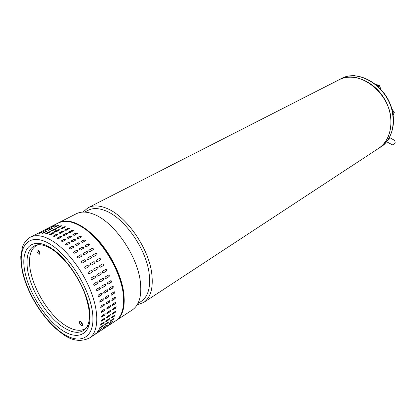 <?xml version="1.0" encoding="UTF-8"?>
<svg xmlns="http://www.w3.org/2000/svg" width="416" height="416" viewBox="0 0 416 416"><rect width="100%" height="100%" fill="white"/><g stroke="black" fill="none" stroke-linecap="round" stroke-linejoin="round"><path stroke-width="0.62" d="M393.416 139.854L393.765 139.927C395.756 141.612 395.616 143.239 393.328 144.81L392.35 144.784L386.558 141.721M378.274 148.585L378.7 148.304C386.428 142.896 390.52 134.54 390.972 123.245C392.59 94.494 358.79 67.553 338.541 80.044L88.488 207.548M82.992 212.087L88.041 207.776C92.914 205.228 98.873 205.317 105.924 208.036C125.684 215.176 148.616 247.619 151.736 273.343C153.468 287.664 150.8 297.362 143.733 302.442L137.082 304.954M141.076 301.454L141.445 301.21C148.247 296.338 150.8 287.009 149.11 273.229C146.073 248.591 124.15 217.547 105.227 210.636C98.431 207.99 92.69 207.896 88.005 210.361L84.625 212.092M132.132 310.05L132.517 309.795C139.5 304.767 142.059 295.032 140.187 280.587C136.817 254.639 113.625 221.692 93.881 214.308C86.835 211.494 80.902 211.349 76.086 213.871L59.259 222.451M58.703 222.737L58.828 222.669C68.765 218.244 81.136 223.267 95.935 237.744C109.559 251.935 120.645 273.447 123.495 291.06C125.575 305.677 123.188 315.463 116.329 320.414L115.814 320.746M68.297 228.15L69.352 228.576M53.976 232.825L55.864 229.273M56.196 228.805L57.455 227.318M81.463 236.881L80.397 236.023M51.501 249.002C46.925 245.996 42.448 244.561 38.074 244.702C29.266 246.454 25.714 254.431 27.409 268.622C29.947 288.579 45.708 315.016 61.792 326.243C72.93 333.908 81.25 334.313 86.757 327.454C89.768 321.339 91.572 314.798 85.181 294.637C81.442 284.19 75.327 273.603 66.836 262.886C61.069 256.417 56.129 251.898 52.005 249.324M40.43 232.206L36.312 234.218L40.43 232.206M43.347 231.561L39.151 233.449L43.347 231.561M46.545 231.494L43.628 232.991L42.281 233.256L45.599 231.452L46.935 231.182L46.545 231.494M49.998 232.019L47.076 233.527L45.677 233.646L48.984 231.806L50.378 231.681L49.998 232.019M53.669 233.137L50.742 234.655L49.296 234.634L52.598 232.757L54.038 232.773L53.669 233.137M57.517 234.848L54.59 236.376L53.108 236.2L56.399 234.296L57.876 234.468L57.517 234.848M42.536 231.026L46.602 229.029L42.567 231.088M45.37 230.209L49.514 228.337L45.458 230.407M48.5 229.97L51.381 228.493L52.712 228.223L49.447 230.006L48.11 230.272L48.5 229.97L48.344 230.35M51.891 230.313L54.777 228.831L56.165 228.701L52.905 230.521L51.511 230.646L51.891 230.313L51.641 230.776M55.505 231.249L58.396 229.757L59.831 229.772L56.581 231.629L55.141 231.603L55.505 231.249L55.224 231.764M59.311 232.778L62.202 231.27L63.674 231.442L60.429 233.324L58.952 233.147L59.311 232.778L59.01 233.329M48.256 228.108L52.286 226.132L48.287 228.171M51.106 227.282L55.214 225.43L51.189 227.479M54.246 227.027L57.096 225.566L58.422 225.3L55.198 227.058L53.862 227.318L54.246 227.027L54.096 227.401M57.647 227.354L60.497 225.888L61.88 225.758L58.666 227.557L57.278 227.677L57.647 227.354L57.408 227.807M61.272 228.27L64.126 226.793L65.556 226.814L62.348 228.639L60.913 228.618L61.272 228.27L60.996 228.774M65.078 229.772L67.938 228.285L69.399 228.457L66.201 230.313L64.73 230.136L65.078 229.772L64.782 230.313M57.252 238.701L57.06 238.342L57.413 237.957L60.346 236.418L61.651 236.387L61.844 236.746L58.568 238.675L57.252 238.701M63.107 235.617L62.91 235.264L63.258 234.889L66.149 233.366L67.449 233.334L67.647 233.693L64.407 235.596L63.107 235.617M68.884 232.575L68.687 232.222L69.025 231.852L71.885 230.355L73.174 230.324L73.372 230.682L70.179 232.554L68.884 232.575M38.267 244.686C31.184 247.536 28.408 255.226 29.936 267.758C32.157 284.024 42.791 304.522 55.624 317.465C68.442 330.413 82.358 334.35 88.405 325.572M38.568 254.03L39.494 254.197C40.139 253.042 39.666 251.69 38.08 250.141L37.159 249.98C36.514 251.129 36.982 252.481 38.568 254.03M37.903 250.042L39.837 253.562M81.177 325.39L82.28 325.603C82.857 324.516 82.368 323.222 80.818 321.724L79.721 321.511C79.144 322.598 79.628 323.892 81.177 325.39M80.46 321.521L82.576 324.938M104.255 328.333L115.679 320.84C121.415 316.81 124.036 309.135 123.542 297.814C122.699 273.536 101.332 237.832 80.787 226.314C71.646 221.052 64.095 219.955 58.136 223.023L30.295 237.219C36.062 234.244 43.519 235.544 52.666 241.114C67.439 250.349 83.574 271.742 91.458 292.895C99.372 314.07 98.202 332.192 89.57 337.969L89.398 338.083M107.541 325.728L110.62 323.762L107.541 325.728M109.418 323.284L112.528 321.344L108.919 324.038L109.418 323.284M110.926 320.32L114.062 318.406L113.214 319.472L110.531 321.225L110.079 321.396L110.926 320.32M112.034 316.862L115.201 314.969L114.447 316.155L111.758 317.902L111.285 318.053L112.034 316.862M112.731 312.941L115.918 311.074L115.274 312.369L112.575 314.111L112.091 314.241L112.731 312.941M112.996 308.604L116.199 306.753L115.674 308.152L112.965 309.889L112.471 310.008L112.996 308.604M112.819 303.893L116.033 302.058L115.638 303.55L112.913 305.282L112.424 305.391L112.819 303.893M112.2 298.86L115.414 297.04L115.159 298.61L112.424 300.336L111.951 300.44L112.2 298.86M111.145 293.571L114.343 291.756L114.244 293.4L111.493 295.11L111.046 295.22L111.145 293.571M109.658 288.08L112.424 286.38L113.324 286.681L113.012 287.877L110.126 289.671L109.226 289.375L109.658 288.08M107.754 282.459L110.531 280.779L111.14 280.732L111.524 281.19L111.244 282.298L108.342 284.086L107.728 284.133L107.344 283.67L107.754 282.459M105.451 276.786L108.482 275.023C109.444 275.293 109.595 275.87 108.94 276.744L105.903 278.507C104.952 278.236 104.801 277.659 105.451 276.786M102.788 271.118L105.732 269.402C106.803 269.573 107.026 270.135 106.387 271.081L103.444 272.808C102.367 272.631 102.149 272.069 102.788 271.118M99.788 265.543L102.632 263.884C103.813 263.931 104.099 264.467 103.49 265.491L100.641 267.15C99.46 267.103 99.18 266.562 99.788 265.543M96.491 260.12L99.31 258.502C100.495 258.461 100.838 258.955 100.344 259.995L97.464 261.659C96.283 261.7 95.935 261.201 96.424 260.161L96.34 260.234M92.94 254.93L95.768 253.328C96.897 253.224 97.297 253.677 96.959 254.675L93.98 256.391C92.851 256.495 92.456 256.043 92.789 255.044L92.789 255.044M89.18 250.032L92.019 248.446C93.09 248.295 93.527 248.69 93.33 249.631L90.277 251.404C89.206 251.55 88.769 251.155 88.962 250.219L88.878 250.37M85.264 245.482L88.109 243.916C89.128 243.729 89.591 244.062 89.508 244.93L86.403 246.75C85.384 246.938 84.916 246.6 84.999 245.736L84.932 245.918M81.24 241.348L84.089 239.798L85.545 240.635L82.404 242.492L80.943 241.654L81.24 241.348L80.896 241.847M77.158 237.671L80.012 236.142L81.494 236.803L81.182 237.141L78.333 238.68L76.84 238.014L77.158 237.671L76.84 238.014M73.07 234.494L75.925 232.981L77.423 233.47L74.24 235.357L72.738 234.858L73.07 234.494L72.743 235.056M98.894 331.854L105.004 327.844M102.164 329.254L105.284 327.257L102.164 329.254M104.026 326.81L107.172 324.844L103.527 327.569L104.026 326.81M105.513 323.846L108.69 321.906L107.838 322.982L105.123 324.75L104.66 324.927L105.513 323.846M106.6 320.388L109.808 318.474L109.054 319.66L106.33 321.428L105.846 321.584L106.6 320.388M107.271 316.462L110.505 314.569L109.855 315.869L107.12 317.637L106.626 317.767L107.271 316.462M107.51 312.114L110.76 310.242L110.235 311.641L107.489 313.404L106.985 313.524L107.51 312.114M107.312 307.388L110.573 305.531L110.172 307.024L107.416 308.781L106.912 308.89L107.312 307.388M106.668 302.338L109.928 300.492L109.673 302.073L106.902 303.815L106.413 303.924L106.668 302.338M105.586 297.024L108.826 295.188L108.727 296.837L105.945 298.574L105.487 298.678L105.586 297.024M104.073 291.507L106.876 289.791L107.786 290.087L107.474 291.294L104.551 293.108L103.636 292.812L104.073 291.507M102.144 285.86L104.957 284.154L105.576 284.107L105.966 284.57L105.68 285.688L102.742 287.492L102.118 287.539L101.728 287.076L102.144 285.86M99.819 280.155L102.892 278.372C103.86 278.642 104.01 279.219 103.35 280.098L100.272 281.892C99.31 281.616 99.159 281.034 99.819 280.155M97.131 274.456L100.116 272.719C101.202 272.891 101.421 273.452 100.771 274.409L97.786 276.156C96.704 275.98 96.486 275.413 97.131 274.456M94.11 268.845L96.996 267.166C98.186 267.212 98.472 267.748 97.854 268.783L94.968 270.468C93.777 270.416 93.491 269.875 94.11 268.845M90.792 263.39L93.647 261.752C94.843 261.7 95.191 262.205 94.692 263.25L91.77 264.935C90.579 264.982 90.23 264.482 90.724 263.432L90.641 263.505M87.225 258.159L90.09 256.542C91.229 256.433 91.629 256.885 91.286 257.894L88.27 259.636C87.131 259.74 86.731 259.288 87.069 258.279L87.069 258.279M83.45 253.224L86.325 251.623C87.407 251.467 87.844 251.862 87.641 252.814L84.552 254.608C83.47 254.764 83.028 254.363 83.226 253.417L83.138 253.573M79.518 248.643L82.399 247.057C83.424 246.865 83.892 247.203 83.808 248.071L80.662 249.922C79.633 250.11 79.165 249.772 79.248 248.903L79.18 249.085M75.483 244.473L78.666 242.804L79.607 243.027L79.836 243.745L76.648 245.627L75.182 244.79L75.483 244.473L75.182 244.79M71.391 240.765L74.282 239.216L75.78 239.876L75.457 240.224L72.571 241.779L71.068 241.114L71.391 240.765L71.068 241.114M67.298 237.557L70.195 236.023L71.698 236.517L68.474 238.425L66.966 237.931L67.298 237.557L66.971 238.129M93.465 335.416L97.531 332.748M98.857 331.63L95.701 333.663L98.758 331.49M100.812 329.347L97.62 331.349L101.306 328.593L101.759 328.39L100.812 329.347L101.416 328.52M102.393 326.534L99.174 328.505L100.032 327.423L102.778 325.629L103.251 325.458L102.393 326.534L103.1 325.468M103.589 323.211L100.339 325.156L101.093 323.955L103.854 322.166L104.348 322.02L103.589 323.211L104.25 322.005M104.369 319.41L101.093 321.334L101.743 320.024L104.515 318.24L105.019 318.11L104.369 319.41L104.957 318.094M104.723 315.177L101.431 317.08L101.962 315.666L104.744 313.882L105.253 313.768L104.723 315.177L105.212 313.758M104.64 310.544L101.332 312.437L101.733 310.924L104.53 309.15L105.04 309.041L104.64 310.544L105.019 309.036M104.109 305.573L100.807 307.45L101.067 305.859L104.369 303.987L104.109 305.573L104.364 303.987M103.142 300.321L99.856 302.188L99.96 300.524L103.246 298.662L103.142 300.321L103.256 298.662M101.738 294.845L98.904 296.587L98.233 296.618L97.916 295.984L98.29 295.074L101.254 293.238L102.18 293.54L101.863 294.752L101.572 294.798L101.691 293.134M99.913 289.214L96.715 291.054L96.002 290.363L96.335 289.406L99.658 287.472C100.506 287.82 100.594 288.397 99.913 289.214L99.679 287.472M97.687 283.499L94.567 285.314C93.595 285.038 93.444 284.456 94.115 283.566L97.23 281.762C98.207 282.032 98.358 282.615 97.687 283.499L97.968 282.49L97.24 281.762M95.087 277.779L92.061 279.547C90.969 279.37 90.745 278.803 91.4 277.836L94.427 276.073C95.524 276.245 95.742 276.812 95.087 277.779L94.952 277.81C95.602 276.936 95.42 276.359 94.406 276.084M92.144 272.116L89.222 273.822C88.015 273.775 87.729 273.234 88.358 272.189L91.281 270.494C92.487 270.535 92.773 271.076 92.144 272.116L92.024 272.178C92.654 271.19 92.388 270.639 91.224 270.525M88.899 266.594L86.008 268.258C84.796 268.31 84.448 267.805 84.952 266.744L87.916 265.039C89.123 264.987 89.471 265.491 88.962 266.547L88.899 266.594M85.389 261.274L82.488 262.917C81.338 263.032 80.933 262.574 81.276 261.555L84.339 259.792C85.488 259.683 85.888 260.135 85.545 261.154L85.389 261.274M81.661 256.23L78.749 257.858C77.657 258.014 77.215 257.613 77.412 256.662L80.553 254.836C81.645 254.68 82.087 255.076 81.884 256.032L81.661 256.23M77.761 251.519L74.844 253.131C73.814 253.328 73.336 252.985 73.424 252.112L76.617 250.24C77.652 250.042 78.125 250.38 78.036 251.259L77.761 251.519M73.746 247.208L70.824 248.804C69.841 249.028 69.347 248.747 69.342 247.962L72.576 246.054C73.554 245.825 74.048 246.106 74.053 246.891L73.746 247.208M69.659 243.35L66.737 244.925L65.224 244.254L68.484 242.325L69.987 242.991L69.659 243.35M65.562 239.975L62.634 241.535L61.116 241.036L64.386 239.101L65.9 239.595L65.562 239.975M108.68 323.892L112.185 321.48M110.074 321.194L113.906 318.417M111.212 317.892L114.28 315.983L115.102 314.959M111.982 314.101L115.102 312.213L115.851 311.059M112.336 309.884L115.497 308.017L116.158 306.743M112.273 305.282L115.461 303.436L116.007 302.052M111.784 300.347L114.988 298.522L115.404 297.04M111.046 295.22L114.072 293.332L114.343 291.756M109.725 289.78L112.726 287.929L112.83 286.281M108.009 284.19L110.958 282.376L110.869 280.675M105.903 278.507L109.023 276.541L109.164 275.579L108.488 275.023M103.329 272.834L106.252 271.118C106.881 270.254 106.699 269.688 105.706 269.412M100.578 267.181L103.366 265.548C103.979 264.581 103.714 264.035 102.575 263.921M100.318 260.01C100.688 258.981 100.313 258.508 99.206 258.591L96.382 260.208M96.959 254.67C97.131 253.703 96.704 253.292 95.68 253.438L92.851 255.039M93.345 249.61C93.356 248.737 92.888 248.394 91.946 248.581L89.107 250.162M89.518 244.904L88.057 244.072L85.212 245.638M85.55 240.614L84.053 239.975L81.203 241.519M81.5 236.798L79.992 236.33L77.142 237.864M77.418 233.485L75.93 233.184L73.07 234.702M73.367 230.714L71.906 230.568L68.718 232.409M69.389 228.509L67.974 228.509L65.12 229.996M65.53 226.886L64.184 227.022L61.329 228.498M61.828 225.862L57.72 227.588M58.287 225.456L54.335 227.261M54.548 225.836L51.501 227.365M103.282 327.428L106.834 324.979M104.655 324.724L108.534 321.922M105.773 321.417L108.883 319.488L109.71 318.458M106.517 317.626L109.684 315.713L110.438 314.553M106.85 313.394L110.058 311.506L110.718 310.227M106.761 308.776L109.996 306.909L110.547 305.521M106.246 303.831L109.496 301.98L109.923 300.487M105.305 298.605L108.555 296.769L108.836 295.188M103.958 293.171L107.182 291.34L107.297 289.687M102.398 287.602L105.394 285.766L105.31 284.05M100.272 281.892L103.433 279.895L103.579 278.928L102.898 278.372M97.677 276.182L100.641 274.44C101.275 273.572 101.093 273 100.09 272.724M94.905 270.494L97.734 268.84C98.353 267.862 98.088 267.316 96.933 267.202M94.666 263.266C95.04 262.226 94.666 261.747 93.543 261.836L90.688 263.474M91.291 257.889C91.463 256.911 91.036 256.5 90.002 256.651L87.136 258.268M87.662 252.788C87.672 251.909 87.199 251.566 86.252 251.753L83.377 253.36M83.824 248.045L82.347 247.213L79.466 248.799M79.841 243.724L78.333 243.079L75.447 244.65M75.78 239.866L74.266 239.403L71.375 240.958M71.692 236.522L70.195 236.226L67.304 237.765M67.636 233.724L66.17 233.584L62.941 235.456M63.658 231.494L62.244 231.494L59.348 233.002M59.81 229.85L58.453 229.986L55.562 231.483M56.113 228.805L51.964 230.547M52.577 228.379L48.589 230.204M48.854 228.748L45.755 230.298M97.817 331.001L100.651 329.15M99.169 328.297L102.232 326.342M100.266 324.995L103.418 323.034M100.984 321.194L104.198 319.254M101.291 316.95L104.546 315.037M101.176 312.322L104.463 310.43M100.636 307.356L103.938 305.479M99.668 302.11L102.97 300.248M98.301 296.65L101.572 294.798M96.538 291.034L99.757 289.193M94.411 285.324L97.542 283.509M91.946 279.573L94.952 277.81M89.159 273.853L92.024 272.178M88.941 266.562C89.32 265.512 88.946 265.034 87.812 265.127L84.869 266.817M85.55 261.144C85.727 260.161 85.29 259.75 84.25 259.901L81.177 261.674M81.905 256.006C81.91 255.122 81.442 254.774 80.486 254.972L77.324 256.818M78.052 251.228L76.565 250.396L73.351 252.299M74.058 246.87L72.545 246.225L69.3 248.165M69.992 242.98L68.468 242.518L65.224 244.254M65.9 239.606L64.392 239.309L61.116 241.036M61.838 236.777L60.367 236.636L57.091 238.534M57.86 234.515L56.441 234.52L53.16 236.382M54.012 232.846L52.655 232.986L49.379 234.796M50.326 231.78L49.057 232.045L45.807 233.787M46.8 231.338L42.515 233.34M43.087 231.691L39.941 233.272M392.798 113.422L392.231 111.779M392.896 114.036L392.512 111.966M392.912 114.119L393.286 113.012L392.496 111.894M391.971 109.684L392.283 109.496L391.914 109.46M393.286 113.012L394.316 112.382L392.283 109.496M393.104 115.45L394.316 112.382M338.853 79.882C352.784 72.457 374.005 80.85 384.478 98.94C395.112 116.938 392.07 139.625 378.825 148.221L378.404 148.502M378.68 87.386L377.51 85.961M378.664 87.038L377.062 85.566M378.716 87.079L378.175 85.805L377.005 85.514M380.422 88.816L380.604 88.473L380.271 88.66M375.934 84.614L379.231 85.218L378.175 85.805M380.604 88.473L379.231 85.218M387.816 140.062L388.133 139.599M388.112 139.974L389.126 139.313L389.36 137.649M354.125 75.873L354.931 75.457L353.652 75.462L351.515 75.915M355.389 75.936L354.931 75.457M50.69 244.525C70.382 256.688 90.99 291.2 92.773 314.985C94.848 338.957 79.102 345.608 60.84 332.15C42.578 319.004 25.043 289.604 21.819 266.765C18.34 243.792 30.971 232.019 50.69 244.525M51.1 248.082C32.947 236.486 21.133 247.177 24.315 268.455C27.258 289.609 43.55 316.93 60.481 329.066C77.418 341.479 91.858 335.15 89.887 313.019C88.176 291.06 69.222 259.345 51.1 248.082M115.3 321.09L115.679 320.84C121.612 316.633 124.327 308.833 123.833 297.44C122.866 279.989 112.356 256.636 98.15 240.672C82.55 224.214 69.212 218.332 58.136 223.023M380.552 147.092L380.973 146.817C390.806 139.63 394.675 128.528 392.579 113.516C388.679 87.318 358.862 68.068 340.964 78.811L339.165 79.726M393.765 139.927L389.433 137.457M378.7 148.304L143.733 302.442M141.445 301.21L137.883 303.534M132.517 309.795L116.329 320.414M94.219 334.922L89.57 337.969C80.324 342.321 70.97 340.699 61.495 333.096M97.51 332.758L99.642 331.36M30.295 237.219C26.785 239.309 24.201 242.486 22.537 246.745L20.8 256.464C20.816 261.919 21.528 267.748 22.927 273.941C28.532 295.948 44.387 320.57 61.095 332.81M378.825 148.221L380.973 146.817C387.655 143.338 396.022 129.464 392.772 113.303C388.851 86.996 358.873 67.985 340.964 78.811"/></g></svg>
